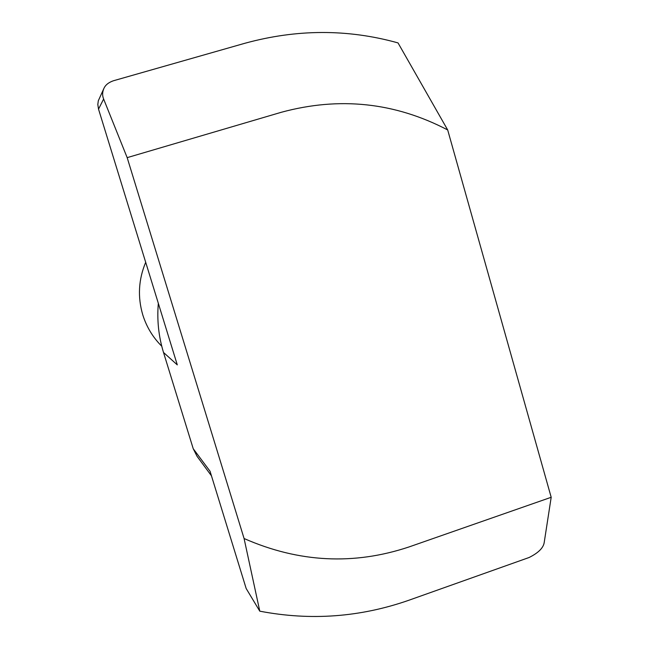 <?xml version="1.0" encoding="UTF-8"?>
<svg xmlns="http://www.w3.org/2000/svg" width="649" height="649" viewBox="0 0 649 649"><rect width="100%" height="100%" fill="white"/><g stroke="black" fill="none" stroke-linecap="round" stroke-linejoin="round"><path stroke-width="0.97" d="M259.787 611.171C310.587 620.923 360.39 617.24 409.178 600.138L529.073 557.515C538.524 552.826 543.586 547.699 544.26 542.15L551.188 497.288L409.211 546.88C353.892 565.376 298.84 562.594 244.081 538.524L259.787 611.171L246.166 588.505L210.057 471.263L193.232 448.735L163.507 352.464C158.616 336.482 156.888 320.103 158.332 303.318M551.188 497.288L447.688 129.954C394.965 102.404 339.532 96.498 281.398 112.253L127.172 157.642L244.081 538.524M163.507 352.464L177.291 364.884L98.526 109.137L103.621 99.021C102.234 95.654 102.315 92.158 103.856 88.532C105.373 85.035 108.553 82.447 113.397 80.768L244.738 43.313C296.739 29.027 347.84 28.889 398.032 42.915L447.688 129.954M103.621 99.021L127.172 157.642M161.747 346.209C152.904 337.391 146.593 326.982 142.812 314.984C137.523 297.12 138.48 279.557 145.692 262.285M211.46 475.822L197.061 456.328L193.232 448.735M98.526 109.137L97.812 104.505L98.307 100.782L103.856 88.532"/></g></svg>
